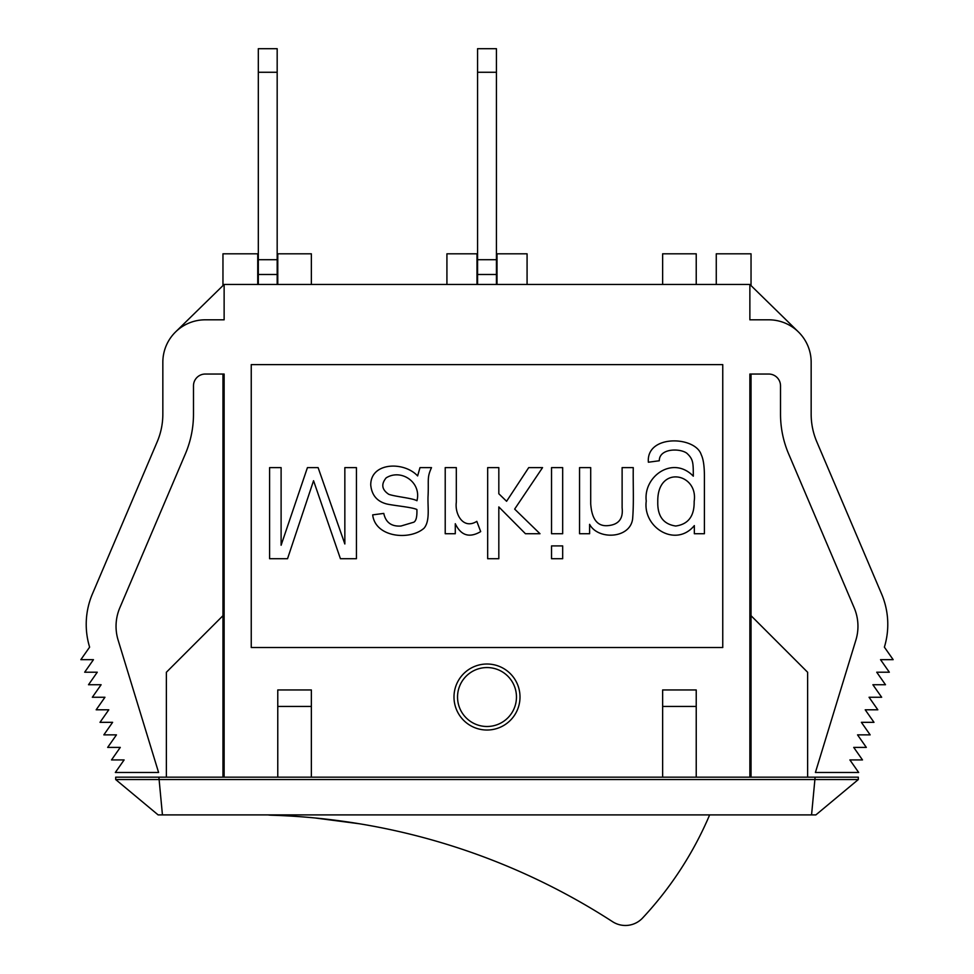 <?xml version="1.0" encoding="UTF-8"?>
<svg xmlns="http://www.w3.org/2000/svg" width="974" height="974" viewBox="0 0 974 974"><rect width="100%" height="100%" fill="white"/><g stroke="black" fill="none" stroke-linecap="round" stroke-linejoin="round"><path stroke-width="1.46" d="M659.288 460.763C659.228 448.442 679.365 447.979 686.707 453.129C693.5 459.302 693.196 463.04 693.318 476.176C672.985 455.114 643.193 476.31 646.249 501.038C642.609 527.616 675.798 548.07 694.34 525.595L694.34 533.728L704.409 533.728L704.409 476.603C704.421 466.351 703.374 459.071 701.256 454.761C695.412 435.914 645.981 434.319 648.38 462.224L659.288 460.763M657.779 501.829C656.987 464.525 698.626 473.011 694.158 501.464C694.425 516.098 688.277 524.28 675.725 526.021C663.391 524.219 657.413 516.147 657.779 501.829M115.687 779.541L115.687 777.179L858.313 777.179L858.313 779.541L115.687 779.541L158.117 814.897L811.561 814.897L815.116 777.179M858.313 779.541L815.883 814.897L811.561 814.897M175.6 331.915L224.13 284.457L224.13 319.813L205.27 319.813A42.43 42.43 0 0 0 162.841 362.255L162.841 414.12A70.725 70.725 0 0 1 157.191 441.831L92.433 593.909L157.191 441.831M798.4 331.915L749.87 284.457L749.87 319.813L768.73 319.813A42.43 42.43 0 0 1 811.159 362.255L811.159 414.12A70.725 70.725 0 0 0 816.809 441.831A70.725 70.725 0 0 1 811.159 414.12M224.13 777.179L224.13 374.04L205.27 374.04A11.785 11.785 0 0 0 193.485 385.826L193.485 414.12A101.369 101.369 0 0 1 185.389 453.835L119.814 607.825A47.154 47.154 0 0 0 118.11 640.088L158.592 772.467L115.334 772.467L124.112 759.927L111.511 759.927L120.277 747.399L107.676 747.399L116.454 734.871L103.841 734.871L112.619 722.331L100.005 722.331L108.784 709.803L96.17 709.803L104.949 697.262L92.335 697.262L101.113 684.734L88.512 684.734L97.278 672.206L84.677 672.206L93.455 659.666L80.842 659.666L89.62 647.138A77.798 77.798 0 0 1 92.433 593.909M749.87 777.179L749.87 374.04L768.73 374.04A11.785 11.785 0 0 1 780.515 385.826L780.515 414.12A101.369 101.369 0 0 0 788.611 453.835L854.186 607.825A47.154 47.154 0 0 1 855.89 640.088L815.408 772.467L858.666 772.467L849.888 759.927L862.489 759.927L853.723 747.399L866.324 747.399L857.546 734.871L870.159 734.871L861.381 722.331L873.995 722.331L865.216 709.803L877.83 709.803L869.051 697.262L881.665 697.262L872.887 684.734L885.488 684.734L876.722 672.206L889.323 672.206L880.545 659.666L893.158 659.666L884.38 647.138A77.798 77.798 0 0 0 881.567 593.909L816.809 441.831L881.567 593.909M118.11 640.088A47.154 47.154 0 0 1 119.814 607.825L185.389 453.835M193.485 385.826A11.785 11.785 0 0 1 205.27 374.04M780.515 385.826A11.785 11.785 0 0 0 768.73 374.04M855.89 640.088A47.154 47.154 0 0 0 854.186 607.825L788.611 453.835M311.363 777.179L311.363 689.957L277.773 689.957L277.773 777.179M311.363 706.454L277.773 706.454M662.637 706.454L696.227 706.454L696.227 689.957L662.637 689.957L662.637 777.179M696.227 706.454L696.227 777.179M722.757 364.605L251.243 364.605L251.243 647.515L722.757 647.515L722.757 364.605M749.87 284.457L224.13 284.457M487 730.025A33.006 33.006 0 0 0 515.587 680.522A33.006 33.006 0 0 0 458.413 680.522A33.006 33.006 0 0 0 487 730.025M222.961 285.601L222.961 253.812L257.733 253.812L257.733 284.457M222.961 777.179L222.961 374.04M527.08 284.457L527.08 253.812L497.02 253.812L497.02 284.457M696.227 284.457L696.227 253.812L662.637 253.812L662.637 284.457M446.92 284.457L446.92 253.812L476.98 253.812L476.98 284.457M277.773 284.457L277.773 253.812L311.363 253.812L311.363 284.457M751.039 777.179L751.039 374.04M751.039 285.601L751.039 253.812L716.267 253.812L716.267 284.457M807.629 777.179L807.629 672.267L751.039 615.69M222.961 615.69L166.371 672.267L166.371 777.179M386.154 477.869C401.093 468.482 421.681 482.203 416.957 500.733C412.452 498.079 395.274 496.691 388.76 494.305C381.82 489.666 380.944 484.188 386.154 477.869M622.118 467.617L622.118 507.892C623.311 518.655 618.697 524.56 608.287 525.595C597.646 526.751 591.79 519.471 590.707 503.765L590.707 467.617L579.542 467.617L579.542 533.728L589.611 533.728L589.611 524.329C597.829 540.083 629.861 538.951 632.601 519.105C633.989 502.949 632.954 484.139 633.27 467.617L622.118 467.617M455.284 523.72C460.946 535.59 469.419 538.208 480.693 531.597L476.81 521.358C463.307 529.856 454.639 514.235 456.319 502.194L456.319 467.617L445.215 467.617L445.215 533.728L455.284 533.728L455.284 523.72M340.425 558.711L313.555 480.718L287.537 558.711L269.591 558.711L269.591 467.617L281.109 467.617L281.109 545.245L307.431 467.617L318.108 467.617L344.845 543.967L344.845 467.617L356.435 467.617L356.435 558.711L340.425 558.711M551.528 545.915L562.68 545.915L562.68 558.711L551.528 558.711L551.528 545.915M551.528 467.617L562.68 467.617L562.68 533.728L551.528 533.728L551.528 467.617M487.67 467.617L498.822 467.617L498.822 493.757L506.59 501.281L528.724 467.617L542.555 467.617L514.649 509.098L539.998 533.728L525.449 533.728L498.822 506.918L498.822 558.711L487.67 558.711L487.67 467.617M419.989 467.617L417.627 475.933C403.942 461.104 370.583 462.187 370.741 485.028C371.739 495.206 377.121 501.537 386.873 504.008C394.287 505.676 412.246 507.198 416.896 509.524C417.152 516.695 416.129 520.92 413.804 522.198L401.008 526.021C391.463 526.678 385.728 522.478 383.78 513.408L372.689 514.869C375.282 537.502 409.908 540.753 424.055 528.2C430.459 520.64 427.343 505.993 428.11 495.279C428.743 479.025 426.953 477.674 431.506 467.617L419.989 467.617M371.52 825.879L370.802 825.745M359.796 823.821L314.894 817.953M267.947 814.897A23.571 23.571 0 0 0 271.028 815.201A664.658 664.658 0 0 1 612.561 921.684A23.571 23.571 0 0 0 642.609 917.995A353.635 353.635 0 0 0 709.656 814.897M516.463 697.019A29.463 29.463 0 0 0 487 667.555A29.463 29.463 0 0 0 457.537 697.019A29.463 29.463 0 0 0 487 726.494A29.463 29.463 0 0 0 516.463 697.019M258.317 284.457L258.317 48.7L277.176 48.7L277.176 259.705L258.317 259.705M277.176 284.457L277.176 259.705M258.317 72.271L277.176 72.271M477.564 284.457L477.564 48.7L496.436 48.7L496.436 259.705L477.564 259.705M496.436 284.457L496.436 259.705M477.564 72.271L496.436 72.271M158.884 777.179L162.439 814.897M258.317 274.485L277.176 274.485M477.564 274.485L496.436 274.485"/></g></svg>
